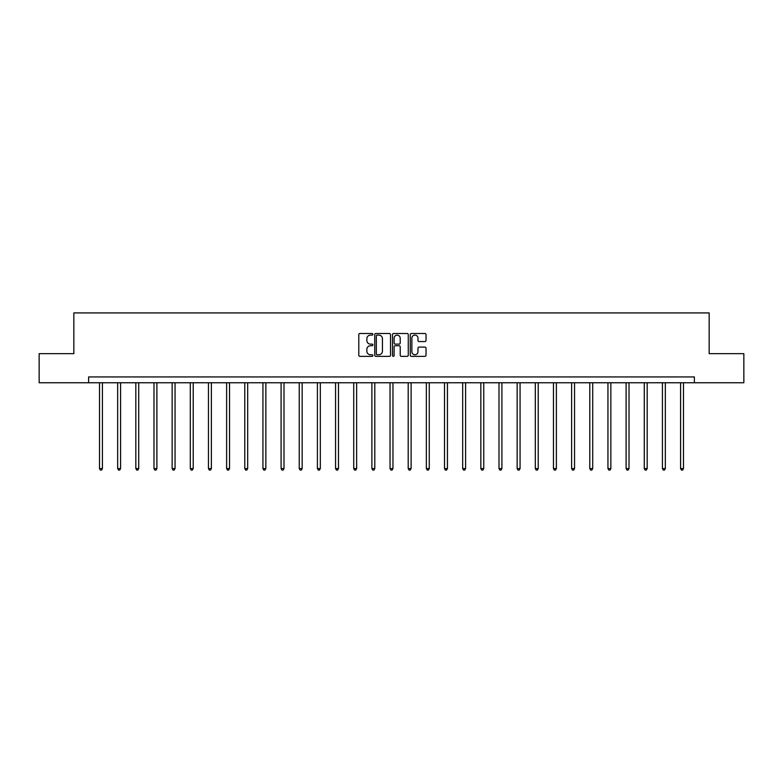 <?xml version="1.0" encoding="UTF-8"?>
<svg xmlns="http://www.w3.org/2000/svg" width="783" height="783" viewBox="0 0 783 783"><rect width="100%" height="100%" fill="white"/><g stroke="black" fill="none" stroke-linecap="round" stroke-linejoin="round"><path stroke-width="1.17" d="M372.874 334.302A0.803 0.803 0 0 0 372.072 333.499L359.935 333.499A1.145 1.145 0 0 0 358.79 334.644L358.79 355.208A1.145 1.145 0 0 0 359.935 356.353L372.072 356.353A0.803 0.803 0 0 0 372.874 355.551A0.803 0.803 0 0 0 372.072 354.758L370.506 354.758A3.661 3.661 0 0 1 366.845 351.097L366.845 349.384A3.661 3.661 0 0 1 370.506 345.724L372.072 345.724A0.803 0.803 0 0 0 372.874 344.931A0.803 0.803 0 0 0 372.072 344.129L370.506 344.129A3.661 3.661 0 0 1 366.845 340.468L366.845 338.755A3.661 3.661 0 0 1 370.506 335.104L372.072 335.104A0.803 0.803 0 0 0 372.874 334.302M424.895 341.554A1.145 1.145 0 0 0 426.03 340.419L426.03 334.644A1.145 1.145 0 0 0 424.895 333.499L411.408 333.499A1.145 1.145 0 0 0 410.263 334.644L410.263 355.208A1.145 1.145 0 0 0 411.408 356.353L424.895 356.353A1.145 1.145 0 0 0 426.03 355.208L426.03 348.239A1.145 1.145 0 0 0 424.895 347.094L419.12 347.094A1.145 1.145 0 0 0 417.975 348.239L417.975 351.694A3.054 3.054 0 0 1 414.921 354.758A3.054 3.054 0 0 1 411.868 351.694L411.868 338.158A3.054 3.054 0 0 1 414.921 335.104A3.054 3.054 0 0 1 417.975 338.158L417.975 340.419A1.145 1.145 0 0 0 419.12 341.554L424.895 341.554M88.626 382.76L39.15 382.76L39.15 353.662L73.837 353.662L73.837 312.916L709.163 312.916L709.163 353.662L743.85 353.662L743.85 382.76L694.374 382.76L694.374 376.936L88.626 376.936L88.626 382.76L694.374 382.76M390.502 334.644A1.145 1.145 0 0 0 389.357 333.499L375.879 333.499A1.145 1.145 0 0 0 374.734 334.644L374.734 355.208A1.145 1.145 0 0 0 375.879 356.353L389.357 356.353A1.145 1.145 0 0 0 390.502 355.208L390.502 334.644M393.643 333.499L407.121 333.499A1.145 1.145 0 0 1 408.266 334.644L408.266 355.208A1.145 1.145 0 0 1 407.121 356.353L401.356 356.353A1.145 1.145 0 0 1 400.211 355.208L400.211 346.869A1.145 1.145 0 0 0 399.066 345.724L395.239 345.724A1.145 1.145 0 0 0 394.103 346.869L394.103 355.551A0.803 0.803 0 0 1 393.301 356.353A0.803 0.803 0 0 1 392.498 355.551L392.498 334.644A1.145 1.145 0 0 1 393.643 333.499M377.132 335.104A0.803 0.803 0 0 0 376.329 335.897L376.329 353.955A0.803 0.803 0 0 0 377.132 354.758L378.786 354.758A3.661 3.661 0 0 0 382.447 351.097L382.447 338.755A3.661 3.661 0 0 0 378.786 335.104L377.132 335.104M400.211 338.217A3.054 3.054 0 0 0 397.157 335.163A3.054 3.054 0 0 0 394.103 338.217L394.103 342.983A1.145 1.145 0 0 0 395.239 344.129L399.066 344.129A1.145 1.145 0 0 0 400.211 342.983L400.211 338.217M99.51 382.76L99.51 468.567L102.416 468.567L102.416 382.76M102.416 468.567L101.545 470.084L100.381 470.084L99.51 468.567M117.665 382.76L117.665 468.567L120.572 468.567L120.572 382.76M120.572 468.567L119.701 470.084L118.536 470.084L117.665 468.567M135.821 382.76L135.821 468.567L138.728 468.567L138.728 382.76M138.728 468.567L137.857 470.084L136.692 470.084L135.821 468.567M153.977 382.76L153.977 468.567L156.894 468.567L156.894 382.76M156.894 468.567L156.023 470.084L154.858 470.084L153.977 468.567M172.143 382.76L172.143 468.567L175.049 468.567L175.049 382.76M175.049 468.567L174.178 470.084L173.014 470.084L172.143 468.567M190.298 382.76L190.298 468.567L193.205 468.567L193.205 382.76M193.205 468.567L192.334 470.084L191.169 470.084L190.298 468.567M208.454 382.76L208.454 468.567L211.371 468.567L211.371 382.76M211.371 468.567L210.49 470.084L209.335 470.084L208.454 468.567M226.62 382.76L226.62 468.567L229.527 468.567L229.527 382.76M229.527 468.567L228.656 470.084L227.491 470.084L226.62 468.567M244.776 382.76L244.776 468.567L247.682 468.567L247.682 382.76M247.682 468.567L246.811 470.084L245.647 470.084L244.776 468.567M262.931 382.76L262.931 468.567L265.848 468.567L265.848 382.76M265.848 468.567L264.967 470.084L263.802 470.084L262.931 468.567M281.097 382.76L281.097 468.567L284.004 468.567L284.004 382.76M284.004 468.567L283.133 470.084L281.968 470.084L281.097 468.567M299.253 382.76L299.253 468.567L302.16 468.567L302.16 382.76M302.16 468.567L301.289 470.084L300.124 470.084L299.253 468.567M317.409 382.76L317.409 468.567L320.316 468.567L320.316 382.76M320.316 468.567L319.444 470.084L318.28 470.084L317.409 468.567M335.564 382.76L335.564 468.567L338.481 468.567L338.481 382.76M338.481 468.567L337.61 470.084L336.445 470.084L335.564 468.567M353.73 382.76L353.73 468.567L356.637 468.567L356.637 382.76M356.637 468.567L355.766 470.084L354.601 470.084L353.73 468.567M371.886 382.76L371.886 468.567L374.793 468.567L374.793 382.76M374.793 468.567L373.922 470.084L372.757 470.084L371.886 468.567M390.042 382.76L390.042 468.567L392.958 468.567L392.958 382.76M392.958 468.567L392.077 470.084L390.923 470.084L390.042 468.567M408.207 382.76L408.207 468.567L411.114 468.567L411.114 382.76M411.114 468.567L410.243 470.084L409.078 470.084L408.207 468.567M426.363 382.76L426.363 468.567L429.27 468.567L429.27 382.76M429.27 468.567L428.399 470.084L427.234 470.084L426.363 468.567M444.519 382.76L444.519 468.567L447.436 468.567L447.436 382.76M447.436 468.567L446.555 470.084L445.39 470.084L444.519 468.567M462.684 382.76L462.684 468.567L465.591 468.567L465.591 382.76M465.591 468.567L464.72 470.084L463.556 470.084L462.684 468.567M480.84 382.76L480.84 468.567L483.747 468.567L483.747 382.76M483.747 468.567L482.876 470.084L481.711 470.084L480.84 468.567M498.996 382.76L498.996 468.567L501.903 468.567L501.903 382.76M501.903 468.567L501.032 470.084L499.867 470.084L498.996 468.567M517.152 382.76L517.152 468.567L520.069 468.567L520.069 382.76M520.069 468.567L519.198 470.084L518.033 470.084L517.152 468.567M535.318 382.76L535.318 468.567L538.224 468.567L538.224 382.76M538.224 468.567L537.353 470.084L536.189 470.084L535.318 468.567M553.473 382.76L553.473 468.567L556.38 468.567L556.38 382.76M556.38 468.567L555.509 470.084L554.344 470.084L553.473 468.567M571.629 382.76L571.629 468.567L574.546 468.567L574.546 382.76M574.546 468.567L573.665 470.084L572.51 470.084L571.629 468.567M589.795 382.76L589.795 468.567L592.702 468.567L592.702 382.76M592.702 468.567L591.831 470.084L590.666 470.084L589.795 468.567M607.951 382.76L607.951 468.567L610.857 468.567L610.857 382.76M610.857 468.567L609.986 470.084L608.822 470.084L607.951 468.567M626.106 382.76L626.106 468.567L629.023 468.567L629.023 382.76M629.023 468.567L628.142 470.084L626.977 470.084L626.106 468.567M644.272 382.76L644.272 468.567L647.179 468.567L647.179 382.76M647.179 468.567L646.308 470.084L645.143 470.084L644.272 468.567M662.428 382.76L662.428 468.567L665.335 468.567L665.335 382.76M665.335 468.567L664.464 470.084L663.299 470.084L662.428 468.567M680.584 382.76L680.584 468.567L683.49 468.567L683.49 382.76M683.49 468.567L682.619 470.084L681.455 470.084L680.584 468.567"/></g></svg>
